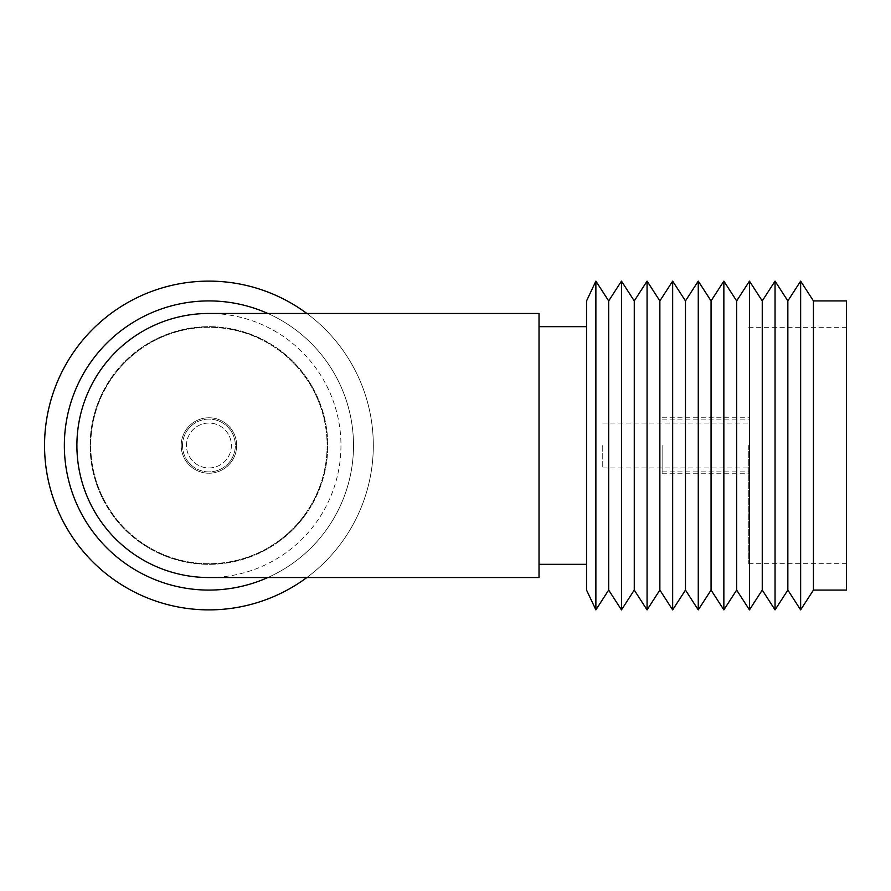 <?xml version="1.0" encoding="UTF-8"?>
<svg xmlns="http://www.w3.org/2000/svg" width="891" height="891" viewBox="0 0 891 891"><rect width="100%" height="100%" fill="white"/><g stroke="black" fill="none" stroke-linecap="round" stroke-linejoin="round"><path stroke-width="0.67" stroke-dasharray="4.46 3.34" d="M208.928 577.535A132.035 132.035 0 0 0 340.963 445.5A132.035 132.035 0 0 0 208.928 313.465M539.022 577.535L539.022 313.465M748.741 445.5L748.741 563.669L748.741 445.5M602.75 445.5L602.75 467.942L602.75 445.5M662.124 445.5L662.124 473.232L662.124 445.5M846.45 590.076L846.45 300.924M813.438 590.076L813.438 300.924M800.641 609.878L800.641 281.122M787.844 590.076L787.844 300.924M775.047 609.878L775.047 281.122M762.25 590.076L762.25 300.924M749.454 609.878L749.454 281.122M736.657 590.076L736.657 300.924M723.86 609.878L723.86 281.122M711.063 590.076L711.063 300.924M698.266 609.878L698.266 281.122M685.469 590.076L685.469 300.924M672.66 609.878L672.66 281.122M659.863 590.076L659.863 300.924M647.066 609.878L647.066 281.122M634.269 590.076L634.269 300.924M621.472 609.878L621.472 281.122M608.676 590.076L608.676 300.924M595.879 609.878L595.879 281.122M586.545 590.076L586.545 300.924M539.022 445.5L539.022 326.674L539.022 445.5M846.45 445.5L846.45 327.331L846.45 445.5M231.382 445.5A22.442 22.442 0 0 1 208.928 467.942A22.442 22.442 0 0 1 186.486 445.5A22.442 22.442 0 0 1 208.928 423.058A22.442 22.442 0 0 1 231.382 445.5A22.442 22.442 0 0 1 208.928 467.942A22.442 22.442 0 0 1 186.486 445.5A22.442 22.442 0 0 1 208.928 423.058A22.442 22.442 0 0 1 231.382 445.5M182.521 445.5A26.407 26.407 0 0 1 208.928 419.093A26.407 26.407 0 0 1 235.335 445.5A26.407 26.407 0 0 1 208.928 471.907A26.407 26.407 0 0 1 182.521 445.5A26.407 26.407 0 0 1 208.928 419.093A26.407 26.407 0 0 1 235.335 445.5A26.407 26.407 0 0 1 208.928 471.907A26.407 26.407 0 0 1 182.521 445.5M236.661 445.5A27.732 27.732 0 0 1 208.928 473.232A27.732 27.732 0 0 1 181.207 445.5A27.732 27.732 0 0 1 208.928 417.768A27.732 27.732 0 0 1 236.661 445.5A27.732 27.732 0 0 1 208.928 473.232A27.732 27.732 0 0 1 181.207 445.5A27.732 27.732 0 0 1 208.928 417.768A27.732 27.732 0 0 1 236.661 445.5M327.108 445.5A118.169 118.169 0 0 1 208.928 563.669A118.169 118.169 0 0 1 90.759 445.5A118.169 118.169 0 0 1 208.928 327.331A118.169 118.169 0 0 1 327.108 445.5A118.169 118.169 0 0 1 208.928 563.669A118.169 118.169 0 0 1 90.759 445.5A118.169 118.169 0 0 1 208.928 327.331A118.169 118.169 0 0 1 327.108 445.5M267.835 313.465A144.576 144.576 0 0 1 208.928 590.076A144.576 144.576 0 0 1 64.352 445.5A144.576 144.576 0 0 1 208.928 300.924A144.576 144.576 0 0 1 353.504 445.5A144.576 144.576 0 0 1 208.928 590.076A144.576 144.576 0 0 1 64.352 445.5A144.576 144.576 0 0 1 208.928 300.924A144.576 144.576 0 0 1 353.504 445.5A144.576 144.576 0 0 1 208.928 590.076A144.576 144.576 0 0 1 64.352 445.5A144.576 144.576 0 0 1 208.928 300.924A144.576 144.576 0 0 1 353.504 445.5A144.576 144.576 0 0 1 208.928 590.076A144.576 144.576 0 0 1 64.352 445.5A144.576 144.576 0 0 1 208.928 300.924A144.576 144.576 0 0 1 353.504 445.5A144.576 144.576 0 0 1 208.928 590.076A144.576 144.576 0 0 1 64.352 445.5A144.576 144.576 0 0 1 208.928 300.924A144.576 144.576 0 0 1 353.504 445.5A144.576 144.576 0 0 1 208.928 590.076A144.576 144.576 0 0 1 64.352 445.5A144.576 144.576 0 0 1 208.928 300.924A144.576 144.576 0 0 1 353.504 445.5A144.576 144.576 0 0 1 208.928 590.076A144.576 144.576 0 0 1 64.352 445.5A144.576 144.576 0 0 1 208.928 300.924A144.576 144.576 0 0 1 353.504 445.5A144.576 144.576 0 0 1 208.928 590.076A144.576 144.576 0 0 1 64.352 445.5A144.576 144.576 0 0 1 208.928 300.924A144.576 144.576 0 0 1 353.504 445.5A144.576 144.576 0 0 1 208.928 590.076A144.576 144.576 0 0 1 64.352 445.5A144.576 144.576 0 0 1 208.928 300.924A144.576 144.576 0 0 1 353.504 445.5A144.576 144.576 0 0 1 208.928 590.076A144.576 144.576 0 0 1 64.352 445.5A144.576 144.576 0 0 1 208.928 300.924A144.576 144.576 0 0 1 267.835 577.535M306.849 313.465A164.378 164.378 0 0 1 208.928 609.878A164.378 164.378 0 0 1 44.55 445.5A164.378 164.378 0 0 1 208.928 281.122A164.378 164.378 0 0 1 373.318 445.5A164.378 164.378 0 0 1 208.928 609.878A164.378 164.378 0 0 1 44.55 445.5A164.378 164.378 0 0 1 208.928 281.122A164.378 164.378 0 0 1 373.318 445.5A164.378 164.378 0 0 1 208.928 609.878A164.378 164.378 0 0 1 44.55 445.5A164.378 164.378 0 0 1 208.928 281.122A164.378 164.378 0 0 1 373.318 445.5A164.378 164.378 0 0 1 208.928 609.878A164.378 164.378 0 0 1 44.55 445.5A164.378 164.378 0 0 1 208.928 281.122A164.378 164.378 0 0 1 373.318 445.5A164.378 164.378 0 0 1 208.928 609.878A164.378 164.378 0 0 1 44.55 445.5A164.378 164.378 0 0 1 208.928 281.122A164.378 164.378 0 0 1 373.318 445.5A164.378 164.378 0 0 1 208.928 609.878A164.378 164.378 0 0 1 44.55 445.5A164.378 164.378 0 0 1 208.928 281.122A164.378 164.378 0 0 1 373.318 445.5A164.378 164.378 0 0 1 208.928 609.878A164.378 164.378 0 0 1 44.55 445.5A164.378 164.378 0 0 1 208.928 281.122A164.378 164.378 0 0 1 373.318 445.5A164.378 164.378 0 0 1 208.928 609.878A164.378 164.378 0 0 1 44.55 445.5A164.378 164.378 0 0 1 208.928 281.122A164.378 164.378 0 0 1 306.849 577.535M90.102 445.5A118.826 118.826 0 0 1 208.928 326.674A118.826 118.826 0 0 1 327.765 445.5A118.826 118.826 0 0 1 208.928 564.326A118.826 118.826 0 0 1 90.102 445.5A118.826 118.826 0 0 1 208.928 326.674A118.826 118.826 0 0 1 327.765 445.5A118.826 118.826 0 0 1 208.928 564.326A118.826 118.826 0 0 1 90.102 445.5M602.75 467.942L748.741 467.942M662.124 419.093L748.741 419.093M662.124 473.232L748.741 473.232M748.741 563.669L846.45 563.669M748.741 327.331L846.45 327.331M662.124 417.768L748.741 417.768M662.124 471.907L748.741 471.907M602.75 423.058L748.741 423.058"/><path stroke-width="1.34" d="M208.928 313.465A132.035 132.035 0 0 0 76.893 445.5A132.035 132.035 0 0 0 208.928 577.535L539.022 577.535L539.022 313.465L208.928 313.465M813.438 300.924L813.438 590.076L800.641 609.878L800.641 281.122L813.438 300.924L846.45 300.924L846.45 590.076L813.438 590.076M787.844 300.924L787.844 590.076L775.047 609.878L775.047 281.122L787.844 300.924L800.641 281.122M762.25 300.924L762.25 590.076L749.454 609.878L749.454 281.122L762.25 300.924L775.047 281.122M736.657 300.924L736.657 590.076L723.86 609.878L723.86 281.122L736.657 300.924L749.454 281.122M711.063 300.924L711.063 590.076L698.266 609.878L698.266 281.122L711.063 300.924L723.86 281.122M685.469 300.924L685.469 590.076L672.66 609.878L672.66 281.122L685.469 300.924L698.266 281.122M659.863 300.924L659.863 590.076L647.066 609.878L647.066 281.122L659.863 300.924L672.66 281.122M634.269 300.924L634.269 590.076L621.472 609.878L621.472 281.122L634.269 300.924L647.066 281.122M608.676 300.924L608.676 590.076L595.879 609.878L595.879 281.122L608.676 300.924L621.472 281.122M595.879 281.122L586.545 300.924L586.545 590.076L595.879 609.878M306.849 577.535A164.378 164.378 0 0 1 44.55 445.5A164.378 164.378 0 0 1 306.849 313.465M267.835 577.535A144.576 144.576 0 0 1 64.352 445.5A144.576 144.576 0 0 1 267.835 313.465M539.022 326.674L586.545 326.674M539.022 564.326L586.545 564.326M608.676 590.076L621.472 609.878M634.269 590.076L647.066 609.878M659.863 590.076L672.66 609.878M685.469 590.076L698.266 609.878M711.063 590.076L723.86 609.878M736.657 590.076L749.454 609.878M762.25 590.076L775.047 609.878M787.844 590.076L800.641 609.878"/></g></svg>
